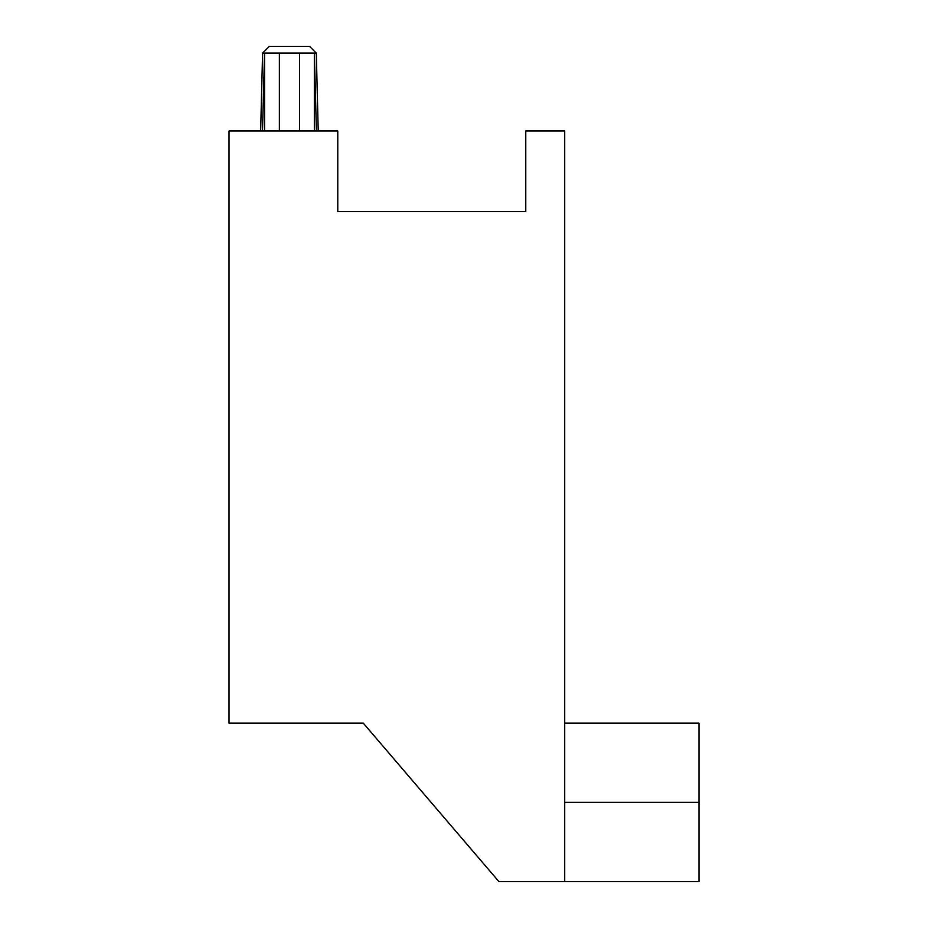 <?xml version="1.0" encoding="UTF-8"?>
<svg xmlns="http://www.w3.org/2000/svg" width="928" height="928" viewBox="0 0 928 928"><rect width="100%" height="100%" fill="white"/><g stroke="black" fill="none" stroke-linecap="round" stroke-linejoin="round"><path stroke-width="1.39" d="M299.512 130.999L299.512 53.116L264.55 53.116L262.473 130.999L264.55 53.116L262.589 53.116L269.294 46.4L309.581 46.4L316.297 53.116L318.223 130.999L316.297 53.116L309.581 46.4L269.294 46.4L262.589 53.116L316.297 53.116L314.337 53.116L316.413 130.999M279.374 53.116L279.374 130.999M262.589 53.116L260.652 130.999L262.589 53.116M698.981 802.372L564.711 802.372L698.981 802.372L698.981 723.156L698.981 881.6L698.981 802.372M337.78 130.999L229.019 130.999L337.78 130.999L337.78 211.561L525.77 211.561L525.77 130.999L564.711 130.999L525.77 130.999L525.77 211.561L337.78 211.561L337.78 130.999M229.019 723.156L229.019 130.999L229.019 723.156L363.289 723.156L229.019 723.156M564.711 881.6L564.711 130.999L564.711 881.6L498.916 881.6L363.289 723.156L498.916 881.6L698.981 881.6M314.337 53.116L314.337 130.999L314.337 53.116L299.512 53.116M264.55 53.116L264.55 130.999L264.55 53.116M564.711 723.156L698.981 723.156"/></g></svg>
